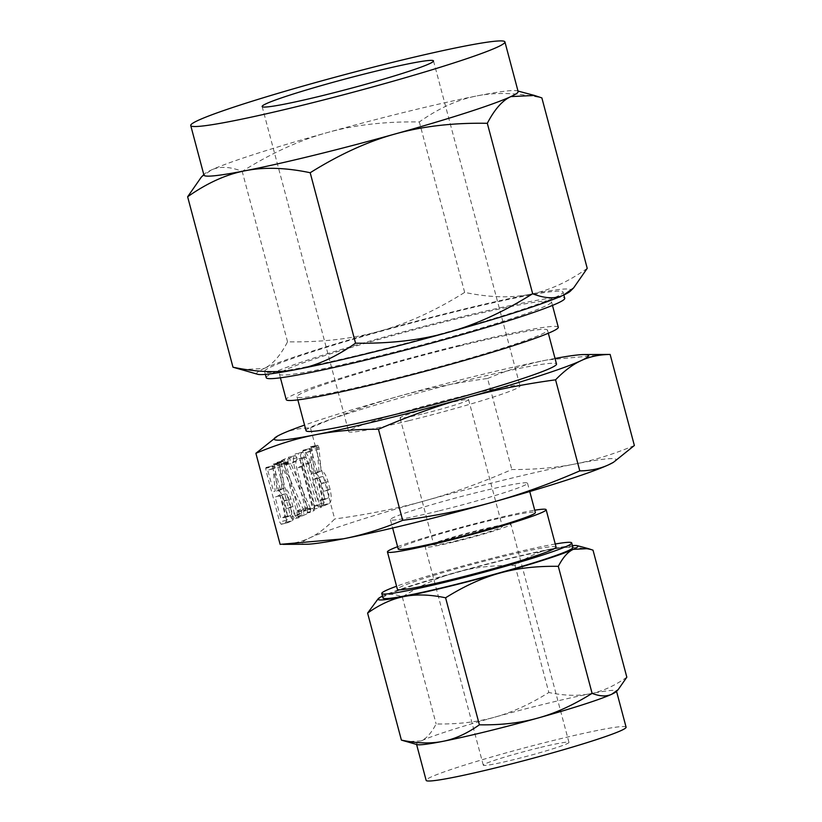 <?xml version="1.0" encoding="UTF-8"?>
<svg xmlns="http://www.w3.org/2000/svg" width="822" height="822" viewBox="0 0 822 822"><rect width="100%" height="100%" fill="white"/><g stroke="black" fill="none" stroke-linecap="round" stroke-linejoin="round"><path stroke-width="0.62" stroke-dasharray="4.11 3.08" d="M292.334 519.34L292.632 516.113L278.925 464.584L278.062 462.663L277.158 462.313L276.788 463.146L290.793 516.966L292.334 519.34L299.136 517.675L299.444 514.438L292.632 516.113M299.444 514.438L285.737 462.92L284.874 460.988L277.158 462.313L283.97 460.649L283.59 461.481L276.788 463.146M303.708 510.37L284.032 465.355L289.817 462.663L290.156 459.488L288.388 457.309L281.216 460.639L281.309 464.471L300.873 509.126L294.862 511.931L294.749 514.993L296.29 517.285L303.462 513.945L303.708 510.37L310.511 508.695L303.534 509.969M310.346 508.304L290.844 463.68L296.619 460.998L296.968 457.823L295.345 455.594L288.532 457.258L295.201 455.635L288.029 458.974L281.216 460.639M288.029 458.974L288.121 462.796L307.685 507.462L301.674 510.257L301.551 513.318L303.102 515.62L296.208 517.305L303.102 515.62L310.274 512.281L303.462 513.945M314.477 509.044L314.785 505.818L303.75 464.338C301.366 456.631 298.9 453.045 296.362 453.6L295.18 454.145C293.105 456.046 292.961 460.834 294.749 468.53L305.784 510L307.325 512.363L307.623 509.137L296.567 467.564C295.55 463.413 295.56 460.721 296.598 459.508L304.726 457.248L297.79 458.953C299.218 458.727 300.585 460.772 301.869 465.088L312.935 506.66L314.477 509.044L321.279 507.369L321.597 504.143L314.785 505.818M321.597 504.143L310.552 462.673C308.178 454.956 305.712 451.37 303.174 451.925L295.18 454.145M321.227 483.285C318.874 475.763 316.46 472.311 313.973 472.927L312.381 450.682L311.291 447.322L310.326 446.88L310.028 448.175L312.278 473.719L310.829 474.397L304.14 450.548L303.215 450.189L302.845 451.031L303.143 453.302L316.809 504.657L318.361 507.02L322.501 505.088C324.741 503.496 324.998 498.79 323.272 490.96L321.227 483.285L328.04 481.62C325.687 474.099 323.272 470.636 320.786 471.253L314.281 472.784M321.094 471.109L318.957 447.487L318.093 445.658L311.291 447.322L310.326 446.88L317.138 445.216L310.017 447.374M316.819 445.709L319.09 472.044L317.641 472.722L310.952 448.884L303.215 450.189L310.028 448.524L309.658 449.367L302.845 451.031M309.658 449.367L323.621 502.992L325.163 505.345L318.278 507.04L325.163 505.345L329.314 503.413L322.501 505.088M276.808 436.492L281.443 434.098C289.817 430.153 299.485 428.087 310.459 427.913L334.688 518.98C326.087 527.899 317.58 534.3 309.134 538.174C300.76 542.119 291.091 544.185 280.127 544.37M284.093 500.567C281.74 493.046 279.326 489.593 276.839 490.21L275.247 467.965L274.147 464.605L273.192 464.163L272.894 465.458L275.144 491.001L273.695 491.669L267.006 467.831L266.081 467.471L265.712 468.314L266.009 470.585L279.675 521.939L281.227 524.292L285.368 522.36C287.608 520.778 287.864 516.062 286.138 508.232L284.093 500.567L290.906 498.892C288.553 491.371 286.138 487.919 283.652 488.535L277.148 490.056M283.96 488.391L281.823 464.759L280.96 462.93L274.147 464.605L273.192 464.163L280.004 462.488L272.883 464.656M279.685 462.992L281.956 489.326L280.508 490.004L273.818 466.166L266.081 467.471L272.894 465.797L272.524 466.639L265.712 468.314M272.524 466.639L286.488 520.264L288.029 522.628L281.145 524.313L288.029 522.628L292.18 520.696L285.368 522.36M556.083 547.082A82.108 4.84 -14.9 0 0 500.608 557.09A82.108 4.84 -14.9 0 0 397.386 589.302M555.271 544A98.27 5.795 -14.9 0 0 505.304 554.901A98.27 5.795 -14.9 0 0 396.564 586.23M397.601 546.692A82.108 4.84 165.1 0 1 490.652 519.699A82.108 4.84 165.1 0 1 534.721 510.205M382.97 597.984A98.27 5.795 165.1 0 1 506.506 559.422A98.27 5.795 165.1 0 1 572.913 547.452M398.228 549.045A70.949 4.182 165.1 0 1 487.415 521.21A70.949 4.182 165.1 0 1 535.348 512.558M572.42 545.613A103.449 6.103 -14.9 0 0 551.654 548.911A103.449 6.103 -14.9 0 0 508.006 558.724A103.449 6.103 -14.9 0 0 456.302 572.287A103.449 6.103 -14.9 0 0 382.59 596.094A103.449 6.103 -14.9 0 0 382.477 596.145M438.352 511.037A70.949 4.182 165.1 0 1 390.419 519.679A70.949 4.182 165.1 0 1 479.596 491.844A70.949 4.182 165.1 0 1 527.529 483.192A70.949 4.182 165.1 0 1 438.352 511.037M376.281 600.615L382.59 596.094C387.912 593.556 394.488 593.833 402.318 596.936C420.936 585.295 438.927 577.085 456.302 572.287C473.616 567.396 493.19 565.125 515.034 565.474C527.426 556.73 539.633 551.213 551.654 548.911C563.635 546.496 577.424 546.918 593.022 550.175M306.287 544.246A162.561 9.587 165.1 0 1 309.134 538.174A162.561 9.587 165.1 0 1 424.974 500.762A162.561 9.587 165.1 0 1 506.229 479.452A162.561 9.587 165.1 0 1 574.814 464.029A162.561 9.587 165.1 0 1 612.75 462.714M515.034 565.474L548.829 692.494C530.221 704.135 512.219 712.345 494.844 717.133C477.531 722.035 457.957 724.305 436.122 723.956C431.488 732.844 426.495 738.505 421.131 740.941L406.078 741.66M402.318 596.936L436.122 723.956M626.826 677.194C614.435 685.938 602.228 691.456 590.196 693.758C578.226 696.172 564.437 695.751 548.829 692.494M634.368 445.503C613.613 454.186 593.761 460.361 574.814 464.029C555.991 467.769 534.988 469.609 511.808 469.547C481.291 482.771 452.347 493.179 424.974 500.762C397.756 508.407 367.66 514.48 334.688 518.98M417.196 744.629A103.449 6.103 165.1 0 1 416.507 744.167A103.449 6.103 165.1 0 1 421.131 740.941A103.449 6.103 165.1 0 1 494.844 717.133A103.449 6.103 165.1 0 1 546.548 703.57A103.449 6.103 165.1 0 1 590.196 693.758A103.449 6.103 165.1 0 1 616.449 690.963A103.449 6.103 165.1 0 1 616.089 691.703M310.459 427.913C340.976 414.689 369.91 404.28 397.283 396.697C424.501 389.053 454.597 382.98 487.58 378.48L511.808 469.547M487.58 378.48C508.335 369.797 528.186 363.622 547.123 359.954L607.201 354.436M626.087 727.172A103.449 6.103 -14.9 0 0 556.186 739.779A103.449 6.103 -14.9 0 0 426.145 780.376M555.035 358.454A162.561 9.587 -14.9 0 0 547.123 359.954A162.561 9.587 -14.9 0 0 478.538 375.377A162.561 9.587 -14.9 0 0 397.283 396.697A162.561 9.587 -14.9 0 0 304.561 425.097M539.006 747.784A44.337 2.61 -14.9 0 0 483.274 765.179A44.337 2.61 -14.9 0 0 513.226 759.775A44.337 2.61 -14.9 0 0 568.958 742.379A44.337 2.61 -14.9 0 0 539.006 747.784M306.041 430.687A129.599 7.645 165.1 0 1 468.951 379.836A129.599 7.645 165.1 0 1 556.515 364.043M455.193 541.647A44.337 2.61 -14.9 0 0 510.924 524.251A44.337 2.61 -14.9 0 0 480.962 529.656A44.337 2.61 -14.9 0 0 425.231 547.051A44.337 2.61 -14.9 0 0 455.193 541.647M459.93 345.908A129.599 7.645 -14.9 0 0 297.019 396.759A129.599 7.645 -14.9 0 0 384.583 380.966A129.599 7.645 -14.9 0 0 547.493 330.115A129.599 7.645 -14.9 0 0 459.93 345.908M457.772 540.455A35.469 2.096 165.1 0 1 433.8 544.77A35.469 2.096 165.1 0 1 478.383 530.858A35.469 2.096 165.1 0 1 502.355 526.532A35.469 2.096 165.1 0 1 457.772 540.455M558.282 327.238A140.757 8.302 -14.9 0 0 463.176 344.397A140.757 8.302 -14.9 0 0 286.22 399.626M424.008 413.569A35.469 2.096 -14.9 0 0 468.591 399.646A35.469 2.096 -14.9 0 0 444.63 403.972A35.469 2.096 -14.9 0 0 400.037 417.895A35.469 2.096 -14.9 0 0 424.008 413.569M374.565 357.025A140.757 8.302 165.1 0 1 279.449 374.185A140.757 8.302 165.1 0 1 456.405 318.946A140.757 8.302 165.1 0 1 551.511 301.797A140.757 8.302 165.1 0 1 374.565 357.025M408.544 420.761A88.673 5.23 165.1 0 1 348.631 431.571A88.673 5.23 165.1 0 1 460.094 396.779A88.673 5.23 165.1 0 1 520.007 385.97A88.673 5.23 165.1 0 1 408.544 420.761M266.246 377.699A154.433 9.104 165.1 0 1 460.371 317.097A154.433 9.104 165.1 0 1 564.724 298.273M368.944 352.669A154.433 9.104 -14.9 0 0 563.07 292.077A154.433 9.104 -14.9 0 0 458.727 310.901A154.433 9.104 -14.9 0 0 264.592 371.493A154.433 9.104 -14.9 0 0 368.944 352.669M518.127 91.54A162.561 9.587 -14.9 0 0 517.048 90.81A162.561 9.587 -14.9 0 0 476.873 95.927A162.561 9.587 -14.9 0 0 408.287 111.35A162.561 9.587 -14.9 0 0 327.033 132.661A162.561 9.587 -14.9 0 0 211.192 170.072A162.561 9.587 -14.9 0 0 204.503 173.966A162.561 9.587 -14.9 0 0 203.938 175.137M201.277 177.172L211.192 170.072C219.556 166.075 229.893 166.517 242.202 171.387C271.373 153.108 299.65 140.202 327.033 132.661C354.241 124.965 384.994 121.399 419.323 121.954C438.732 108.216 457.916 99.544 476.873 95.927C495.687 92.136 517.357 92.794 541.873 97.91M257.82 374.318A162.561 9.587 165.1 0 1 263.996 368.523L240.343 369.653M587.227 268.352C567.817 282.08 548.634 290.762 529.676 294.379C510.863 298.17 489.193 297.502 464.666 292.396C435.496 310.665 407.219 323.58 379.836 331.112C352.638 338.808 321.875 342.373 287.546 341.818C280.302 355.803 272.452 364.701 263.996 368.523A162.561 9.587 165.1 0 1 379.836 331.112A162.561 9.587 165.1 0 1 461.091 309.802A162.561 9.587 165.1 0 1 529.676 294.379A162.561 9.587 165.1 0 1 570.355 291.152M287.546 341.818L242.202 171.387M464.666 292.396L419.323 121.954M318.957 447.487L312.144 449.151M318.093 445.658L317.138 445.216L318.093 445.658M316.84 446.51L310.028 448.175M319.09 472.044L312.278 473.719M317.641 472.722L310.829 474.397M311.815 450.857L305.013 452.532M310.952 448.884L310.028 448.524L310.952 448.884M309.956 451.638L303.143 453.302M323.621 502.992L316.809 504.657M329.314 503.413C331.554 501.831 331.811 497.115 330.084 489.285L323.272 490.96M330.084 489.285L328.04 481.62M327.896 498.06L324.762 499.509L319.059 478.085L322.358 476.575L315.381 478.291C316.768 478.003 318.104 479.956 319.388 484.148L321.423 491.813C322.399 496.139 322.286 498.779 321.083 499.725L317.95 501.184L312.247 479.75L322.193 476.626C323.58 476.339 324.916 478.291 326.19 482.473L328.235 490.148C329.211 494.464 329.098 497.105 327.896 498.06L321.083 499.725M324.762 499.509L317.95 501.184M319.059 478.085L312.247 479.75M328.235 490.148L321.423 491.813M326.19 482.473L319.388 484.148M310.552 462.673L303.75 464.338M301.982 452.48C299.917 454.371 299.773 459.169 301.561 466.855L294.749 468.53M301.561 466.855L312.596 508.335L305.784 510M312.596 508.335L314.138 510.698L307.325 512.363M314.138 510.698L314.436 507.462L307.623 509.137M314.436 507.462L303.38 465.889L296.567 467.564M303.38 465.889C302.352 461.738 302.362 459.056 303.41 457.844L296.598 459.508M303.41 457.844L304.602 457.279C306.031 457.053 307.397 459.097 308.682 463.423L301.869 465.088M308.682 463.423L319.748 504.996L312.935 506.66M319.748 504.996L321.279 507.369M310.284 508.171L303.472 509.846M290.844 463.68L284.032 465.355M296.619 460.998L289.817 462.663M296.968 457.823L290.156 459.488M287.772 461.687L280.96 463.351M287.977 462.385L281.165 464.05M288.121 462.796L281.309 464.471M288.317 463.207L281.504 464.882M307.685 507.462L300.873 509.126M301.674 510.257L294.862 511.931M301.263 511.325L294.451 512.99M301.551 513.318L294.749 514.993M310.274 512.281L310.747 509.455L303.935 511.12M310.747 509.455L310.511 508.695M285.737 462.92L278.925 464.584M284.874 460.988L283.97 460.649L284.874 460.988M283.59 461.481L283.888 463.772L277.086 465.447M283.888 463.772L297.605 515.302L290.793 516.966M297.605 515.302L299.136 517.675M281.823 464.759L275.01 466.434M280.96 462.93L280.004 462.488L280.96 462.93M279.706 463.783L272.894 465.458M281.956 489.326L275.144 491.001M280.508 490.004L273.695 491.669M274.682 468.139L267.88 469.804M273.818 466.166L272.894 465.797L273.818 466.166M272.822 468.91L266.009 470.585M286.488 520.264L279.675 521.939M292.18 520.696C294.42 519.103 294.666 514.397 292.94 506.568L286.138 508.232M292.94 506.568L290.906 498.892M290.762 515.332L287.628 516.791L281.925 495.358L285.224 493.858L278.247 495.574C279.634 495.286 280.97 497.238 282.244 501.43L284.289 509.095C285.265 513.421 285.152 516.052 283.95 517.007L280.816 518.466L275.113 497.033L285.059 493.899C286.446 493.611 287.782 495.563 289.056 499.755L291.101 507.421C292.077 511.746 291.964 514.387 290.762 515.332L283.95 517.007M287.628 516.791L280.816 518.466M281.925 495.358L275.113 497.033M291.101 507.421L284.289 509.095M289.056 499.755L282.244 501.43M319.193 449.018L312.381 450.682M282.059 466.29L275.247 467.965M390.419 519.679L392.628 528.012M527.529 483.192L529.748 491.535M568.958 742.379L510.924 524.251M483.274 765.179L425.231 547.051M297.852 399.893L297.019 396.759M548.325 333.239L547.493 330.115M468.591 399.646L502.355 526.532M400.037 417.895L433.8 544.77M280.415 377.801L279.449 374.185M552.476 305.414L551.511 301.797M433.513 60.92L520.007 385.97M262.136 106.521L348.631 431.571M563.07 292.077L563.841 294.964M264.592 371.493L265.362 374.39M204.503 173.966L203.805 174.665M517.048 90.81L517.994 91.057M310.459 446.839L317.271 445.175M303.359 450.148L310.171 448.473M277.291 462.272L284.104 460.608M273.325 464.122L280.138 462.447M266.225 467.43L273.038 465.755"/><path stroke-width="1.23" d="M304.561 425.097A162.561 9.587 -14.9 0 0 281.443 434.098A162.561 9.587 -14.9 0 0 277.507 436.092A162.561 9.587 -14.9 0 0 315.443 434.776A162.561 9.587 -14.9 0 0 384.028 419.354A162.561 9.587 -14.9 0 0 465.283 398.033A162.561 9.587 -14.9 0 0 581.123 360.632A162.561 9.587 -14.9 0 0 583.969 354.549L610.13 354.436C599.207 354.601 589.538 356.656 581.123 360.632C572.718 364.485 564.2 370.886 555.569 379.826C522.72 384.285 492.625 390.358 465.283 398.033C438.034 405.595 409.089 415.994 378.449 429.259C355.361 429.176 334.359 431.016 315.443 434.776C296.588 438.424 276.737 444.599 255.889 453.292L280.127 544.37L343.134 538.852A162.561 9.587 165.1 0 1 306.287 544.246L283.056 544.359M255.889 453.292L277.507 436.092M387.439 551.922L397.386 589.302A82.108 4.84 -14.9 0 0 452.871 579.294A82.108 4.84 -14.9 0 0 556.083 547.082L546.137 509.691A82.108 4.84 165.1 0 1 442.914 541.914A82.108 4.84 165.1 0 1 387.439 551.922A82.108 4.84 165.1 0 1 397.601 546.692M396.564 586.23A98.27 5.795 -14.9 0 0 381.768 593.463A98.27 5.795 -14.9 0 0 448.165 581.483A98.27 5.795 -14.9 0 0 571.711 542.921A98.27 5.795 -14.9 0 0 555.271 544M534.721 510.205A82.108 4.84 165.1 0 1 546.137 509.691M571.711 542.921L572.913 547.452A98.27 5.795 165.1 0 1 449.377 586.014A98.27 5.795 165.1 0 1 382.97 597.984L381.768 593.463M529.748 491.535L535.348 512.558A70.949 4.182 165.1 0 1 446.161 540.403A70.949 4.182 165.1 0 1 398.228 549.045L392.628 528.012M382.477 596.145A103.449 6.103 -14.9 0 0 378.336 598.58A103.449 6.103 -14.9 0 0 404.219 596.525A103.449 6.103 -14.9 0 0 447.867 586.713A103.449 6.103 -14.9 0 0 499.571 573.15A103.449 6.103 -14.9 0 0 573.294 549.343A103.449 6.103 -14.9 0 0 577.219 545.654A103.449 6.103 -14.9 0 0 572.42 545.613M618.144 689.668L616.089 691.703A103.449 6.103 165.1 0 1 611.835 694.189A103.449 6.103 165.1 0 1 538.112 717.996A103.449 6.103 165.1 0 1 486.408 731.559A103.449 6.103 165.1 0 1 442.76 741.372A103.449 6.103 165.1 0 1 417.196 744.629L401.393 740.108C416.97 743.365 430.759 743.787 442.76 741.372C454.772 739.081 466.978 733.563 479.39 724.809C501.194 725.168 520.768 722.898 538.112 717.996C555.456 713.219 573.458 705.009 592.097 693.347C599.916 696.45 606.502 696.727 611.835 694.189L618.144 689.668L626.826 677.194L593.022 550.175L588.347 548.623L573.294 549.343C567.94 551.768 562.936 557.429 558.302 566.337C536.499 565.978 516.925 568.249 499.571 573.15C482.226 577.917 464.235 586.137 445.586 597.789C430.009 594.532 416.22 594.111 404.219 596.525C392.217 598.817 380.011 604.334 367.598 613.089L378.336 598.58M613.448 462.313L612.75 462.714A162.561 9.587 165.1 0 1 608.814 464.697A162.561 9.587 165.1 0 1 492.974 502.108A162.561 9.587 165.1 0 1 411.719 523.429A162.561 9.587 165.1 0 1 343.134 538.852C361.988 535.194 381.829 529.019 402.677 520.326C435.526 515.867 465.622 509.794 492.974 502.108C520.213 494.556 549.158 484.148 579.798 470.893C590.73 470.729 600.399 468.663 608.814 464.697L613.448 462.313L634.368 445.503L610.13 354.436M367.598 613.089L401.393 740.108M445.586 597.789L479.39 724.809M558.302 566.337L592.097 693.347M555.569 379.826L579.798 470.893M378.449 429.259L402.677 520.326M416.59 744.465L426.145 780.376A103.449 6.103 -14.9 0 0 496.046 767.769A103.449 6.103 -14.9 0 0 626.087 727.172L616.531 691.271M583.969 354.549A162.561 9.587 -14.9 0 0 555.035 358.454M548.325 333.239L556.515 364.043A129.599 7.645 165.1 0 1 393.615 414.894A129.599 7.645 165.1 0 1 306.041 430.687L297.852 399.893M280.415 377.801L286.22 399.626A140.757 8.302 -14.9 0 0 381.336 382.477A140.757 8.302 -14.9 0 0 558.282 327.238L552.476 305.414M563.841 294.964L564.724 298.273A154.433 9.104 165.1 0 1 370.588 358.875A154.433 9.104 165.1 0 1 266.246 377.699L265.362 374.39M373.599 71.73A88.673 5.23 165.1 0 1 433.513 60.92A88.673 5.23 165.1 0 1 322.049 95.712A88.673 5.23 165.1 0 1 262.136 106.521A88.673 5.23 165.1 0 1 373.599 71.73M395.022 134.007C367.773 141.507 339.496 154.423 310.192 172.733C285.758 167.596 264.088 166.938 245.182 170.75A162.561 9.587 -14.9 0 0 313.778 155.327A162.561 9.587 -14.9 0 0 395.022 134.007A162.561 9.587 -14.9 0 0 510.873 96.595C502.458 100.407 494.608 109.305 487.312 123.3C453.117 122.704 422.364 126.28 395.022 134.007M232.986 367.208C257.42 372.345 279.09 373.003 297.985 369.191C316.86 365.595 336.044 356.923 355.546 343.164C389.731 343.76 420.494 340.195 447.826 332.458A162.561 9.587 165.1 0 1 366.581 353.768A162.561 9.587 165.1 0 1 297.985 369.191A162.561 9.587 165.1 0 1 257.82 374.318L232.986 367.208L187.632 196.777L201.277 177.172L203.805 174.665M447.826 332.458C475.085 324.957 503.362 312.052 532.666 293.731C544.935 298.633 555.271 299.064 563.676 295.047A162.561 9.587 165.1 0 1 447.826 332.458M355.546 343.164L310.192 172.733M532.666 293.731L487.312 123.3M395.084 61.732A162.561 9.587 165.1 0 1 504.924 41.922A162.561 9.587 165.1 0 1 300.575 105.709A162.561 9.587 165.1 0 1 190.735 125.519A162.561 9.587 165.1 0 1 395.084 61.732M573.581 287.957L570.355 291.152A162.561 9.587 165.1 0 1 563.676 295.047L573.581 287.957L587.227 268.352L541.873 97.91L534.516 95.465L510.873 96.595A162.561 9.587 -14.9 0 0 518.127 91.54L504.924 41.922M190.735 125.519L203.938 175.137A162.561 9.587 -14.9 0 0 245.182 170.75C226.317 174.346 207.134 183.018 187.632 196.777M577.219 545.654L588.347 548.623M517.994 91.057L534.516 95.465"/></g></svg>
